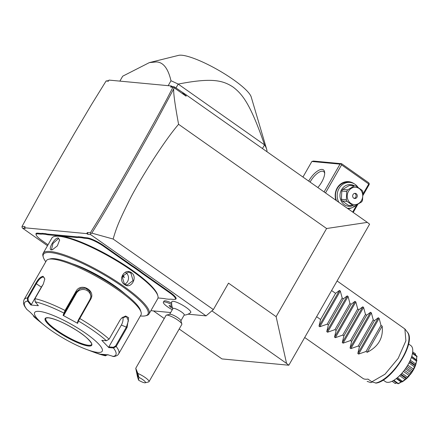 <?xml version="1.0" encoding="UTF-8"?>
<svg xmlns="http://www.w3.org/2000/svg" width="439" height="439" viewBox="0 0 439 439"><rect width="100%" height="100%" fill="white"/><g stroke="black" fill="none" stroke-linecap="round" stroke-linejoin="round"><path stroke-width="0.66" d="M276.12 316.667L286.563 363.426L288.824 365.226L369.605 224.181L367.339 222.381L326.605 228.516L178.585 124.308C163.467 141.671 137.116 183.985 128.479 202.121C118.003 223.242 116.132 228.862 113.136 239.035L213.359 309.588L228.505 283.144L276.12 316.667L326.605 228.516M288.824 365.226L221.964 358.921L179.183 329.009M174.096 87.74L186.114 96.201L185.878 94.637L174.299 86.84L173.773 87.147L174.096 87.74L173.734 88.848C173.323 92.711 174.941 104.531 178.585 124.308M185.878 94.637L367.339 222.381M286.563 363.426L211.889 310.856M153.48 310.916L164.263 318.505M213.359 309.588L206.056 315.871L188.035 314.17M170.672 312.535L150.868 310.669M87.35 232.516L87.904 234.322L86.719 233.619L87.35 232.516L90.357 232.802L99.488 218.007C105.195 208.404 113.196 195.081 134.532 157.513C157.821 116.236 161.832 108.373 166.644 99.477L172.928 87.279L170.65 87.065L171.281 85.962L109.015 80.096L108.384 81.199L106.106 80.985L91.433 104.696L74.169 133.846L47.5 180.083L22.076 226.365L21.95 226.996L22.537 228.165L47.489 245.73M22.537 228.165L25.21 228.412L24.452 227.753L86.719 233.619M87.904 234.322L90.577 234.574L206.056 315.871M184.139 315.136A11.677 11.677 0 0 0 190.647 312.59A10.909 2.25 -150.2 0 0 181.494 304.562A10.909 2.25 -150.2 0 0 171.775 301.785A11.677 11.677 0 0 0 172.878 308.683M171.66 303.124A10.327 2.129 -150.2 0 0 164.01 301.11L163.379 302.213A10.327 2.129 -150.2 0 0 172.269 309.742M140.222 271.17A26.73 5.509 -150.2 0 0 143.904 273.909L170.129 292.369A14.273 2.941 29.8 0 1 175.474 299.233L174.793 299.398A13.757 2.837 -150.2 0 0 169.641 292.786L143.421 274.326A27.251 5.619 29.8 0 1 139.695 271.56L140.222 271.17L134.515 267.153A26.73 5.509 -150.2 0 1 130.361 264.371L104.136 245.911A14.273 2.941 29.8 0 0 87.01 237.79L84.656 237.565A26.73 5.509 -150.2 0 1 81.895 237.071L78.449 236.742A26.73 5.509 -150.2 0 1 76.468 236.797L48.29 234.141A26.73 5.509 -150.2 0 1 45.53 233.641L42.084 233.318A26.73 5.509 -150.2 0 1 40.103 233.367L37.743 233.147A14.273 2.941 29.8 0 0 36.003 234.261L36.201 234.936A13.757 2.837 -150.2 0 0 41.946 240.517L48.027 244.792M22.076 226.365L25.083 226.65L24.452 227.753M106.106 80.985L108.691 80.661M174.299 86.84L172.467 86.664L171.281 85.962M182.629 92.706L186.114 96.201M173.773 87.147L172.928 87.279M113.136 239.035L91.806 233.125L100.745 218.617C106.095 209.633 113.685 196.941 132.337 164.197L155.368 123.139L173.734 88.848M91.806 233.125L90.73 233.477L90.357 232.802M170.65 87.065L172.467 86.664M90.73 233.477L90.577 234.574M262.456 148.547L264.558 144.886C250.642 104.795 242.959 94.528 233.027 87.026C222.771 80.31 211.883 77.527 178.196 84.085A83.053 17.116 -150.2 0 0 170.99 80.743C168.093 68.385 163.204 62.113 156.311 61.937L149.348 62.612L122.695 76.194L119.874 81.122M170.99 80.743L168.17 85.671M175.951 88.003L178.196 84.085L264.558 144.886A83.053 17.116 29.8 0 1 266.638 149.161A83.053 17.116 29.8 0 1 266.939 151.702M266.638 149.161L251.207 96.975A42.824 8.824 -150.2 0 0 222.288 72.44A42.824 8.824 -150.2 0 0 181.933 55.243A42.824 8.824 -150.2 0 0 178.558 55.369L149.348 62.612M325.508 192.93L341.575 164.872L368.749 184.001L369.254 183.765L369.133 184.627L362.987 195.35M357.845 204.327L353.208 212.432M368.749 184.001L362.993 194.043M356.753 204.942L352.676 212.059M335.972 200.305A13.625 12.138 -84.6 0 1 339.726 184.797A13.625 12.138 -84.6 0 1 353.971 183.645A13.625 12.138 -84.6 0 1 354.01 183.672M351.738 207.801A13.625 12.138 -84.6 0 1 348.028 208.788M341.575 164.872L341.114 163.95L340.016 164.131L324.092 191.936M340.016 164.131L311.866 161.481L302.948 177.054M308.677 181.082A14.273 5.773 125.1 0 1 322.155 169.416A14.273 5.773 125.1 0 1 324.673 172.538A14.273 5.773 125.1 0 1 317.847 187.541M311.866 161.481L313.468 161.064L341.619 163.714L368.793 182.843L369.254 183.765M341.619 163.714L341.114 163.95M310.088 182.081A12.978 5.252 125.1 0 1 322.495 171.205A12.978 5.252 125.1 0 1 323.653 171.611A12.978 5.252 125.1 0 1 324.684 173.35M338.87 202.341A12.978 11.562 -84.6 0 1 338.968 188.655A12.978 11.562 -84.6 0 1 349.971 182.432A12.978 11.562 -84.6 0 1 355.063 184.331A12.978 11.562 -84.6 0 1 358.004 187.332M355.831 205.436A12.978 11.562 -84.6 0 1 347.534 208.267A12.978 11.562 -84.6 0 1 347.249 208.24L347.534 208.267M336.444 200.634A12.978 11.562 -84.6 0 1 348.27 182.273L349.971 182.432M352.616 205.748A10.898 9.713 -84.6 0 1 344.39 204.695A10.898 9.713 -84.6 0 1 341.383 189.983A10.898 9.713 -84.6 0 1 354.492 185.856M355.568 185.955L350.629 185.488A9.993 8.901 95.4 0 0 349.329 185.477L354.268 185.938A9.993 8.901 95.4 0 1 355.568 185.955A9.993 8.901 95.4 0 1 355.936 185.999L362.159 190.383A9.993 8.901 95.4 0 1 362.921 192.03L362.526 200.343A9.993 8.901 95.4 0 1 362.104 201.166A9.993 8.901 95.4 0 1 361.615 201.935L354.997 205.869A9.993 8.901 95.4 0 1 353.691 205.853A9.993 8.901 95.4 0 1 353.324 205.809L347.101 201.424L342.162 200.958A9.993 8.901 -84.6 0 1 341.405 199.311L341.794 190.998A9.993 8.901 -84.6 0 1 342.705 189.407L349.329 185.477M353.691 205.853L348.753 205.386A9.993 8.901 -84.6 0 1 348.385 205.342L342.162 200.958M348.385 205.342L353.324 205.809M341.405 199.311L346.344 199.778A9.993 8.901 95.4 0 0 347.101 201.424M341.794 190.998L346.739 191.464L346.344 199.778M342.705 189.407L347.65 189.873A9.993 8.901 95.4 0 0 347.161 190.641A9.993 8.901 95.4 0 0 346.739 191.464M361.473 200.513A8.692 7.748 95.4 0 0 359.195 188.55A8.692 7.748 95.4 0 0 348.467 191.36A8.692 7.748 95.4 0 0 350.739 203.317A8.692 7.748 95.4 0 0 361.473 200.513M347.65 189.873L354.268 185.938M353.708 198.137A2.596 2.31 95.4 0 0 354.728 198.521A2.596 2.31 95.4 0 0 357.154 196.749A2.596 2.31 95.4 0 0 356.232 193.731A2.596 2.31 95.4 0 0 355.211 193.352A2.596 2.31 95.4 0 0 352.786 195.119A2.596 2.31 95.4 0 0 353.708 198.137M354.147 198.379A2.596 2.31 95.4 0 0 356.062 196.315A2.596 2.31 95.4 0 0 355.058 193.621A2.596 2.31 -84.6 0 0 354.619 193.379M180.906 320.772L184.243 314.955A6.486 1.339 29.8 0 0 178.722 310.258A6.486 1.339 -150.2 0 0 172.977 308.502L169.646 314.324M181.845 323.944A9.082 1.871 29.8 0 0 174.102 317.82A9.082 1.871 -150.2 0 0 166.436 315.12L169.844 314.275A6.486 1.339 -150.2 0 1 175.32 316.201A6.486 1.339 29.8 0 1 180.852 320.58L181.845 323.944A9.082 1.871 29.8 0 1 181.828 324.388L149.013 381.689A9.082 1.871 29.8 0 1 148.64 381.93L145.232 382.775A6.486 1.339 -150.2 0 0 138.845 377.32L138.62 380.196L137.583 377.172L135.75 368.288L137.873 373.457A9.082 1.871 29.8 0 1 141.287 375.12A9.082 1.871 29.8 0 1 149.013 381.689M166.436 315.12A9.082 1.871 -150.2 0 0 166.063 315.361L135.75 368.288M137.873 373.457L138.845 377.32M138.62 380.196A6.486 1.339 -150.2 0 0 145.232 382.775M136.425 370.845L138.17 377.019L136.425 370.845M171.704 304.573A10.327 2.129 -150.2 0 0 163.379 302.213M172.028 306.406L170.76 305.72L169.07 305.56L170.65 307.185L172.697 308.304M171.106 305.906L172.05 306.504M170.65 307.185L171.281 306.087M158.002 297.96L163.165 298.449A27.251 5.619 29.8 0 1 165.942 298.948L169.344 299.266A27.251 5.619 29.8 0 1 171.353 299.217L173.707 299.442A13.757 2.837 -150.2 0 0 174.793 299.398M42.084 233.318L42.243 234.036A27.251 5.619 29.8 0 1 40.24 234.08L37.88 233.861A13.757 2.837 -150.2 0 0 36.201 234.936M42.243 234.036L45.645 234.355L45.53 233.641M78.449 236.742L78.608 237.461A27.251 5.619 29.8 0 1 76.6 237.51L48.427 234.854A27.251 5.619 29.8 0 1 45.645 234.355M78.608 237.461L82.011 237.779L81.895 237.071M134.515 267.153L134.065 267.598A27.251 5.619 29.8 0 1 129.873 264.788L103.653 246.328A13.757 2.837 -150.2 0 0 87.147 238.503L84.793 238.278A27.251 5.619 29.8 0 1 82.011 237.779M134.065 267.598L139.695 271.56M140.37 315.943A60.214 12.413 -150.2 0 0 140.721 315.981A60.214 12.413 -150.2 0 0 145.474 315.8L146.5 315.548A60.988 12.572 -150.2 0 0 149.002 313.929L157.711 298.723A60.988 12.572 -150.2 0 0 157.837 295.749L157.541 294.734A60.214 12.413 -150.2 0 0 116.873 260.239A60.214 12.413 -150.2 0 0 60.138 236.05A60.214 12.413 -150.2 0 0 55.385 236.231L54.359 236.484A60.988 12.572 -150.2 0 0 51.857 238.103L43.148 253.308A60.988 12.572 -150.2 0 0 43.022 256.288L43.318 257.298A60.214 12.413 -150.2 0 0 45.782 261.77M157.837 295.749A60.988 12.572 -150.2 0 0 116.648 260.804A60.988 12.572 -150.2 0 0 59.177 236.303A60.988 12.572 -150.2 0 0 54.359 236.484M149.002 313.929A60.988 12.572 -150.2 0 0 113.372 279.369A60.988 12.572 -150.2 0 0 50.469 251.509A60.988 12.572 -150.2 0 0 43.148 253.308M51.412 249.857C47.423 250.054 54.639 237.455 58.228 237.954L59.644 239.985L57.35 245.889L52.395 249.742L51.412 249.857L52.054 249.692L51.489 249.495L52.96 243.48L58.365 238.673L58.958 238.887L59.644 240.287M124.588 284.565C117.356 280.066 124.599 267.499 131.404 272.663C138.23 277.124 130.992 289.691 124.588 284.565L122.13 276.554L128.331 272.131L130.915 273.08L133.05 280.598L127.118 285.048L124.605 284.099M145.474 315.8A60.214 12.413 -150.2 0 0 117.948 283.446A60.214 12.413 -150.2 0 0 50.672 252.579A60.214 12.413 -150.2 0 0 43.318 257.298M125.291 294.103A42.824 8.824 -150.2 0 0 72.248 263.729M121.504 318.138L126.443 316.579L128.451 320.618L126.427 327.033L115.539 346.042L116.181 346.453L113.454 347.979L108.812 347.584L101.788 340.346L106.436 340.741L109.113 339.166L120.001 320.157L121.625 318.017L125.62 316.02L128.605 317.677L127.069 327.445L116.181 346.453A54.502 11.233 29.8 0 1 118.728 353.735L140.974 314.895A54.502 11.233 -150.2 0 0 141.089 312.233L140.59 310.549A53.207 10.964 -150.2 0 0 104.658 280.066A53.207 10.964 -150.2 0 0 54.524 258.697A53.207 10.964 -150.2 0 0 50.32 258.851L48.619 259.273A54.502 11.233 -150.2 0 0 46.38 260.722L24.14 299.563A54.502 11.233 29.8 0 1 27.372 297.938L35.735 283.342C38.226 278.99 40.673 276.641 43.077 276.301L44.822 278.941L43.313 284.055L34.95 298.652L35.153 301.802L38.374 305.703L30.845 304.995L27.63 301.094L27.372 297.938L28.025 298.235L36.388 283.638C38.725 279.539 40.997 277.333 43.214 277.014L43.933 277.278L44.822 279.231M141.089 312.233A54.502 11.233 -150.2 0 0 104.279 281.004A54.502 11.233 -150.2 0 0 52.921 259.114A54.502 11.233 -150.2 0 0 48.619 259.273M107.917 354.641L105.272 355.755L105.662 355.283L103.823 354.646M105.272 355.755A52.581 10.838 29.8 0 1 94.182 352.319L105.503 355.82L100.718 354.185L108.246 354.893L113.75 356.561C116.423 356.084 118.086 355.146 118.728 353.735M107.423 354.882L105.662 355.283M24.14 299.563C23.08 302.076 23.41 304.573 25.138 307.042L26.708 309.303L30.28 312.305L37.304 319.543L33.946 316.777L33.413 315.795M44.421 325.398A38.928 8.023 -150.2 0 0 86.181 349.312A38.928 8.023 -150.2 0 0 97.546 352.38A38.928 8.023 -150.2 0 0 86.033 333.541A38.928 8.023 -150.2 0 0 39.323 311.388A38.928 8.023 -150.2 0 0 44.421 325.398L37.776 320.02A52.581 10.838 29.8 0 1 33.99 316.815L34.061 316.464M26.971 309.577A52.581 10.838 29.8 0 1 27.63 301.094L28.217 300.759L28.025 298.235M34.95 298.652A54.502 11.233 29.8 0 1 65.049 310.455L75.936 291.452C80.617 281.937 96.317 290.486 90.588 299.453L78.4 321.002L78.169 320.344L77.429 322.632L77.643 323.345L63.09 315.394L65.049 310.455L65.565 310.861L76.452 291.853L80.299 288.483L85.49 288.171L89.666 291.161L91.016 296.144L90.055 299.283L78.169 320.344M112.801 356.463A52.581 10.838 29.8 0 0 113.454 347.979L113.372 347.276L108.845 346.892L121.356 325.047A7.787 4.434 -68.6 0 0 122.887 317.09M115.539 346.042L113.372 347.276M30.845 304.995L31.35 304.562L28.217 300.759M31.35 304.562L41.343 287.122A7.787 3.15 125.1 0 1 42.813 284.927M35.153 301.802A52.581 10.838 29.8 0 1 63.847 313.051L64.56 312.914L65.565 310.861M63.09 315.394L63.825 315.197L76.337 293.351A7.787 7.584 -175.6 0 1 90.922 296.907M106.436 340.741A52.581 10.838 29.8 0 0 78.4 321.002L77.643 323.345M108.812 347.584L108.845 346.892M45.843 318.33A26.345 5.427 -150.2 0 0 45.7 318.966A26.345 5.427 -150.2 0 0 56.812 330.271A26.345 5.427 -150.2 0 0 88.415 345.257A26.345 5.427 -150.2 0 0 91.076 344.955A26.345 5.427 -150.2 0 0 91.559 344.511M63.825 315.197L64.56 312.914M52.685 249.648L52.054 249.692M124.692 284.159A6.486 5.784 -84.6 0 0 128.468 278.716A6.486 5.784 -84.6 0 0 125.872 272.608A6.486 5.784 95.4 0 0 125.735 272.509M122.294 276.071A47.236 9.735 29.8 0 1 124.358 277.536L122.24 276.213M124.358 277.536L123.255 275.451L122.717 275.171M337.086 280.955L404.873 328.959L405.894 340.796L398.2 358.328L385.003 374.22L371.833 381.815L367.953 379.082A32.442 13.121 125.1 0 1 365.402 379.219A32.442 13.121 125.1 0 1 363.256 378.643L304.699 337.503M371.833 381.815L376.075 383.104C391.961 381.09 416.792 341.986 407.343 332.076L404.873 328.959M372.25 381.957L370.862 382.627L367.141 381.376M408.577 343.978L410.822 345.564A22.06 8.923 -54.9 0 1 408.094 364.54A22.06 8.923 125.1 0 1 385.426 381.639L383.176 380.059M396.713 382.962L395.215 383.488A17.961 7.265 125.1 0 1 394.974 383.346M395.215 383.488L392.071 381.25M395.111 383.395L396.538 382.835M401.729 381.82L398.447 383.675A17.961 7.265 125.1 0 1 398.074 383.757L393.333 380.58M398.447 383.675L393.865 380.267M398.409 383.466L401.125 381.952L396.307 378.561M401.125 381.952L401.504 381.689M402.058 381.507L401.822 381.848L396.708 378.248M401.822 381.848L402.267 381.864A17.961 7.265 125.1 0 0 402.717 381.568L397.504 377.584M402.711 381.25L405.054 379.488L399.605 375.652M405.054 379.488L406.08 378.605L400.533 374.708M406.08 378.605L406.465 378.023L401.021 374.193M406.465 378.023L406.915 377.957L406.69 378.478L405.389 379.592A15.261 6.173 125.1 0 1 404.626 380.179L402.717 381.568M415.936 364.085A15.261 6.173 125.1 0 1 415.925 364.134A15.261 6.173 125.1 0 1 415.876 364.299L415.332 365.868A15.261 6.173 125.1 0 1 413.768 369.254L412.819 370.911A15.261 6.173 125.1 0 1 410.542 374.231L407.365 377.485A17.961 7.265 125.1 0 1 406.915 377.957M407.365 377.485L407.365 377.09L401.888 373.232M407.365 377.09L409.115 375.444L403.403 371.427M409.115 375.444L410.081 374.258L404.341 370.22M410.081 374.258L410.882 372.744L405.345 368.842M410.882 372.744L411.305 372.623L410.542 374.231M412.819 370.911L411.694 372.052A17.961 7.265 125.1 0 1 411.305 372.623M411.694 372.052L411.656 371.613L406.124 367.717M411.656 371.613L412.693 370.439L406.975 366.411M412.693 370.439L413.45 369.122L407.76 365.116M413.45 369.122L414.411 366.806L408.961 362.971M414.411 366.806L414.773 366.68L413.768 369.254M415.332 365.868L415.042 366.099A17.961 7.265 125.1 0 1 414.773 366.68M415.042 366.099L414.943 365.654L409.532 361.846M415.25 365.226L415.678 363.986L410.3 360.199M415.678 363.986L416.507 361.121L411.37 357.511M416.507 361.121L415.925 364.134M411.683 356.578L416.896 360.529A17.961 7.265 125.1 0 1 416.792 361.028M416.359 359.848L411.755 356.347M416.424 359.634L416.852 356.556L412.473 353.472M416.852 356.556L416.54 360.128M412.567 352.945L416.979 356.188A17.961 7.265 125.1 0 1 417.05 356.534M415.393 354.931L415.398 353.801L412.698 351.902M415.514 353.878L415.552 355.047M409.324 375.735A15.261 6.173 125.1 0 1 406.69 378.478M405.389 379.592L403.759 380.811M331.599 290.541L335.583 293.345L339.473 290.426L340.296 291.002L342.19 297.993L343.347 298.811L347.238 295.891L348.061 296.468L349.954 303.459L351.112 304.276L354.997 301.357L355.82 301.933L357.714 308.924L358.877 309.742L362.762 306.817L363.585 307.399L365.478 314.39L366.636 315.207L370.527 312.283L371.35 312.864L373.243 319.855L374.401 320.673L378.286 317.748L379.109 318.33L381.003 325.321L382.166 326.139L367.18 352.308C378.456 346.563 383.456 337.843 382.166 326.139M379.109 318.33L358.636 354.081L366.016 351.491L367.18 352.308M358.636 354.081L357.812 353.505L359.415 346.843L374.401 320.673M371.35 312.864L350.871 348.615L358.257 346.025L359.415 346.843M350.871 348.615L350.048 348.039L351.65 341.377L366.636 315.207M363.585 307.399L343.111 343.15L350.492 340.56L351.65 341.377M343.111 343.15L342.288 342.574L343.885 335.912L358.877 309.742M355.82 301.933L335.347 337.684L342.727 335.094L343.885 335.912M335.347 337.684L334.523 337.108L336.126 330.446L351.112 304.276M348.061 296.468L327.582 332.219L334.962 329.629L336.126 330.446M327.582 332.219L326.759 331.643L328.361 324.981L343.347 298.811M340.296 291.002L319.822 326.753L327.203 324.163L328.361 324.981M319.822 326.753L318.999 326.177L320.596 319.515L335.583 293.345M316.612 316.706L320.596 319.515M366.016 351.491L381.003 325.321M358.257 346.025L373.243 319.855M350.492 340.56L365.478 314.39M342.727 335.094L357.714 308.924M334.962 329.629L349.954 303.459M327.203 324.163L342.19 297.993M143.421 274.326L143.904 273.909M169.641 292.786L170.129 292.369M37.88 233.861L37.743 233.147M40.24 234.08L40.103 233.367M48.427 234.854L48.29 234.141M76.6 237.51L76.468 236.797M84.793 238.278L84.656 237.565M87.147 238.503L87.01 237.79M103.653 246.328L104.136 245.911M129.873 264.788L130.361 264.371M35.735 283.342L41.343 287.122M43.077 276.301L43.214 277.014M79.168 318.291L79.7 318.462A54.502 11.233 29.8 0 1 109.113 339.166M90.588 299.453L90.055 299.283M127.069 327.445L121.356 325.047M75.936 291.452L76.452 291.853L76.337 293.351M88.524 346.025A26.861 5.537 -150.2 0 0 80.578 333.025A26.861 5.537 -150.2 0 0 48.345 317.743A26.861 5.537 -150.2 0 0 56.296 330.737A26.861 5.537 -150.2 0 0 88.524 346.025M88.387 345.312A26.345 5.427 -150.2 0 0 91.548 344.533C93.205 345.548 89.452 338.244 77.505 330.957C65.455 323.367 55.802 318.988 48.553 317.82C46.21 317.924 45.299 318.105 45.826 318.352A26.345 5.427 -150.2 0 0 61.219 333.278A26.345 5.427 -150.2 0 0 88.387 345.312M58.228 237.954L58.365 238.673M131.404 272.663L130.915 273.08M375.554 383.066A31.306 12.665 -54.9 0 0 400.95 360.342A31.306 12.665 -54.9 0 0 407.343 332.076M378.286 317.748L357.812 353.505M370.527 312.283L350.048 348.039M362.762 306.817L342.288 342.574M354.997 301.357L334.523 337.108M347.238 295.891L326.759 331.643M339.473 290.426L318.999 326.177M37.776 320.02L33.946 316.777M86.181 349.312L94.182 352.319M396.664 378.281L401.614 381.765M409.774 361.341L415.151 365.122M411.689 356.561L416.606 360.024M415.437 353.823L412.698 351.897"/></g></svg>
